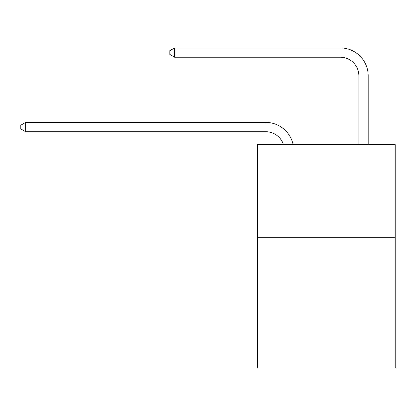<?xml version="1.0" encoding="UTF-8"?>
<svg xmlns="http://www.w3.org/2000/svg" width="416" height="416" viewBox="0 0 416 416"><rect width="100%" height="100%" fill="white"/><g stroke="black" fill="none" stroke-linecap="round" stroke-linejoin="round"><path stroke-width="0.62" d="M395.2 237.708L395.2 368.098L257.364 368.098L257.364 144.576L395.2 144.576L395.2 237.708L257.364 237.708M265.741 131.721A18.626 18.626 -78.5 0 1 283.452 144.576A18.626 18.626 -44.7 0 0 265.741 131.721L25.641 131.721L20.8 128.929L20.8 125.206L25.641 122.408L265.741 122.408A27.94 27.94 101.5 0 1 293.082 144.576M358.878 144.576L358.878 75.842A18.626 18.626 77.7 0 0 340.252 57.216L174.658 57.216L169.816 54.423L169.816 50.695L174.658 47.902L340.252 47.902A27.94 27.94 70.8 0 1 368.191 75.842L368.191 144.576M358.878 75.842A18.626 18.626 -109.2 0 0 340.252 57.216A18.626 18.626 -109.2 0 1 358.878 75.842A18.626 18.626 -109.2 0 0 340.252 57.216A18.626 18.626 -109.2 0 1 358.878 75.842A18.626 18.626 -109.2 0 0 340.252 57.216A18.626 18.626 -109.2 0 1 358.878 75.842A18.626 18.626 -109.2 0 0 340.252 57.216A18.626 18.626 -109.2 0 1 358.878 75.842A18.626 18.626 -109.2 0 0 340.252 57.216A18.626 18.626 -109.2 0 1 358.878 75.842A18.626 18.626 -109.2 0 0 340.252 57.216A18.626 18.626 -109.2 0 1 358.878 75.842A18.626 18.626 -109.2 0 0 340.252 57.216A18.626 18.626 -109.2 0 1 358.878 75.842A18.626 18.626 -109.2 0 0 340.252 57.216A18.626 18.626 -109.2 0 1 358.878 75.842A18.626 18.626 -109.2 0 0 340.252 57.216A18.626 18.626 -109.2 0 1 358.878 75.842A18.626 18.626 -109.2 0 0 340.252 57.216A18.626 18.626 -109.2 0 1 358.878 75.842A18.626 18.626 -109.2 0 0 340.252 57.216A18.626 18.626 -109.2 0 1 358.878 75.842A18.626 18.626 -109.2 0 0 340.252 57.216A18.626 18.626 -109.2 0 1 358.878 75.842A18.626 18.626 -109.2 0 0 340.252 57.216A18.626 18.626 -109.2 0 1 358.878 75.842A18.626 18.626 -109.2 0 0 340.252 57.216A18.626 18.626 -109.2 0 1 358.878 75.842A18.626 18.626 -109.2 0 0 340.252 57.216A18.626 18.626 -109.2 0 1 358.878 75.842A18.626 18.626 -109.2 0 0 340.252 57.216A18.626 18.626 -109.2 0 1 358.878 75.842A18.626 18.626 -109.2 0 0 340.252 57.216A18.626 18.626 -109.2 0 1 358.878 75.842A18.626 18.626 -109.2 0 0 340.252 57.216A18.626 18.626 -109.2 0 1 358.878 75.842A18.626 18.626 -109.2 0 0 340.252 57.216M174.658 47.902L340.252 47.902L174.658 47.902L340.252 47.902L174.658 47.902L340.252 47.902L174.658 47.902L340.252 47.902L174.658 47.902L340.252 47.902L174.658 47.902L340.252 47.902L174.658 47.902L340.252 47.902L174.658 47.902L340.252 47.902L174.658 47.902L340.252 47.902L174.658 47.902L340.252 47.902L174.658 47.902L340.252 47.902L174.658 47.902L340.252 47.902L174.658 47.902L340.252 47.902L174.658 47.902L340.252 47.902L174.658 47.902L340.252 47.902L174.658 47.902L340.252 47.902L174.658 47.902L340.252 47.902L174.658 47.902L340.252 47.902L174.658 47.902L174.658 57.216M25.641 122.408L25.641 131.721"/></g></svg>
